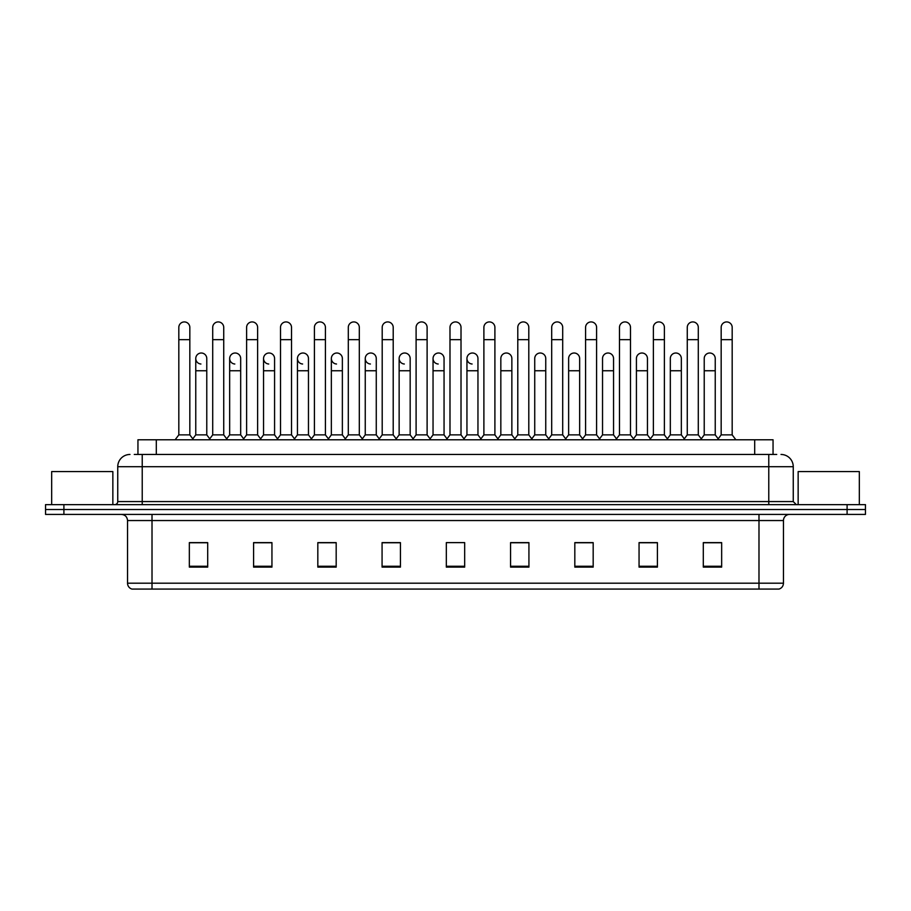 <?xml version="1.0" encoding="UTF-8"?>
<svg xmlns="http://www.w3.org/2000/svg" width="911" height="911" viewBox="0 0 911 911"><rect width="100%" height="100%" fill="white"/><g stroke="black" fill="none" stroke-linecap="round" stroke-linejoin="round"><path stroke-width="1.37" d="M137.948 454.464L137.948 439.774L773.052 439.774L773.052 454.464M783.46 583.199C783.289 586.126 781.82 588.085 779.053 589.075L758.988 589.075L758.988 583.199L783.46 583.199L783.46 520.545A6.115 6.115 0 0 1 789.575 514.419M758.988 589.075L131.947 589.075A6.115 6.115 0 0 1 127.54 583.199L127.54 520.545C127.176 516.822 125.137 514.783 121.425 514.419M865.45 514.419L865.45 509.522L45.55 509.522L45.55 514.419L63.907 514.419L63.907 509.522L45.55 509.522L45.55 504.637L63.907 504.637L63.907 509.522L865.45 509.522L865.45 514.419L63.907 514.419M721.66 567.109L721.66 542.626L703.303 542.626L703.303 567.109L721.66 567.109M657.412 567.109L657.412 542.626L639.055 542.626L639.055 567.109L657.412 567.109M593.175 567.109L593.175 542.626L574.818 542.626L574.818 567.109L593.175 567.109M528.927 567.109L528.927 542.626L510.57 542.626L510.57 567.109L528.927 567.109M207.697 567.109L207.697 542.626L189.34 542.626L189.34 567.109L207.697 567.109M271.945 567.109L271.945 542.626L253.588 542.626L253.588 567.109L271.945 567.109M336.182 567.109L336.182 542.626L317.825 542.626L317.825 567.109L336.182 567.109M400.43 567.109L400.43 542.626L382.073 542.626L382.073 567.109L400.43 567.109M464.678 567.109L464.678 542.626L446.322 542.626L446.322 567.109L464.678 567.109M584.976 542.626L580.261 542.751M652.766 542.751L648.051 542.751M720.555 542.751L715.852 542.751M703.611 542.751L721.66 542.751M398.54 542.751L393.825 542.626M330.739 542.751L326.024 542.626M262.949 542.751L258.234 542.626M189.34 542.751L207.389 542.751M195.148 542.751L190.445 542.751M517.175 542.626L512.46 542.751M449.385 542.626L461.615 542.626M400.43 542.751L382.073 542.751M336.182 542.751L317.825 542.751M271.945 542.751L253.588 542.751M528.927 542.751L510.57 542.751M593.175 542.751L574.818 542.751M657.412 542.751L639.055 542.751M134.555 454.464L776.73 454.464M134.27 454.464L142.23 454.464L142.23 466.694L117.747 466.694L117.747 501.574A3.063 3.063 0 0 1 114.695 504.637M129.988 454.464A12.242 12.242 0 0 0 117.747 466.694M781.012 454.464A12.242 12.242 0 0 1 793.253 466.694L793.253 501.574L796.305 504.637M865.45 504.637L865.45 509.522L865.45 504.637L63.907 504.637M178.818 339.678L189.83 339.678L189.83 434.877L178.818 434.877L178.818 327.436A5.512 5.512 0 0 1 184.671 321.936A5.512 5.512 0 0 1 189.83 327.436A5.512 5.512 0 0 0 184.671 321.936M178.818 434.877L175.14 439.774L178.818 434.877M195.763 434.877L195.763 370.754L206.774 370.754L206.774 434.877L195.763 434.877L192.79 438.84L189.83 434.877L193.496 439.774M200.921 364.013A5.512 5.512 0 0 1 195.763 358.524A5.512 5.512 0 0 1 201.616 353.024A5.512 5.512 0 0 1 206.774 358.524L206.774 370.754M206.774 434.877L209.746 438.84M212.707 339.678L223.73 339.678L223.73 434.877L212.707 434.877L212.707 327.436A5.512 5.512 0 0 1 218.56 321.936A5.512 5.512 0 0 1 223.73 327.436A5.512 5.512 0 0 0 218.56 321.936M212.707 434.877L209.04 439.774M223.73 389.601L223.73 434.877L227.397 439.774M246.608 339.678L257.619 339.678L257.619 434.877L246.608 434.877L246.608 327.436A5.512 5.512 0 0 1 252.461 321.936A5.512 5.512 0 0 1 257.619 327.436A5.512 5.512 0 0 0 252.461 321.936M246.608 401.842L246.608 434.877L242.941 439.774M257.619 389.601L257.619 434.877L261.298 439.774M280.508 339.678L291.52 339.678L291.52 434.877L280.508 434.877L280.508 327.436A5.512 5.512 0 0 1 286.361 321.936A5.512 5.512 0 0 1 291.52 327.436A5.512 5.512 0 0 0 286.361 321.936M280.508 389.601L280.508 434.877L276.83 439.774M291.52 434.877L295.187 439.774M314.409 339.678L325.421 339.678L325.421 434.877L314.409 434.877L314.409 327.436A5.512 5.512 0 0 1 320.251 321.936A5.512 5.512 0 0 1 325.421 327.436A5.512 5.512 0 0 0 320.251 321.936M314.409 434.877L310.731 439.774M325.421 434.877L329.087 439.774M234.822 364.013A5.512 5.512 0 0 1 229.663 358.524A5.512 5.512 0 0 1 235.516 353.024A5.512 5.512 0 0 1 240.675 358.524L240.675 370.754L229.663 370.754L229.663 358.524M240.675 370.754L240.675 434.877L229.663 434.877L229.663 370.754M229.663 434.877L226.691 438.84M240.675 434.877L243.647 438.84M268.722 364.013A5.512 5.512 0 0 1 263.552 358.524A5.512 5.512 0 0 1 269.405 353.024A5.512 5.512 0 0 1 274.575 358.524L274.575 370.754L263.552 370.754L263.552 358.524M274.575 370.754L274.575 434.877L263.552 434.877L263.552 370.754M263.552 434.877L260.592 438.84L257.619 434.877M274.575 434.877L277.536 438.84M302.611 364.013A5.512 5.512 0 0 1 297.453 358.524A5.512 5.512 0 0 1 303.306 353.024A5.512 5.512 0 0 1 308.465 358.524L308.465 370.754L297.453 370.754L297.453 358.524M308.465 370.754L308.465 434.877L297.453 434.877L297.453 370.754M297.453 434.877L294.492 438.84M308.465 434.877L311.437 438.84M112.85 504.637L112.85 471.591L51.665 471.591L51.665 504.637M859.335 504.637L859.335 471.591L798.15 471.591L798.15 504.637M348.298 339.678L359.31 339.678L359.31 434.877L348.298 434.877L348.298 327.436A5.512 5.512 0 0 1 354.151 321.936A5.512 5.512 0 0 1 359.31 327.436A5.512 5.512 0 0 0 354.151 321.936M348.298 434.877L344.631 439.774M359.31 434.877L362.988 439.774M382.199 339.678L393.21 339.678L393.21 434.877L382.199 434.877L382.199 327.436A5.512 5.512 0 0 1 388.052 321.936A5.512 5.512 0 0 1 393.21 327.436A5.512 5.512 0 0 0 388.052 321.936M382.199 389.601L382.199 434.877L378.532 439.774M393.21 389.601L393.21 434.877L396.889 439.774M416.099 339.678L427.111 339.678L427.111 434.877L416.099 434.877L416.099 327.436A5.512 5.512 0 0 1 421.952 321.936A5.512 5.512 0 0 1 427.111 327.436A5.512 5.512 0 0 0 421.952 321.936M416.099 434.877L412.421 439.774M427.111 389.601L427.111 434.877L430.778 439.774M336.512 364.013A5.512 5.512 0 0 1 331.353 358.524A5.512 5.512 0 0 1 337.207 353.024A5.512 5.512 0 0 1 342.365 358.524L342.365 370.754L331.353 370.754L331.353 358.524M342.365 370.754L342.365 434.877L331.353 434.877L331.353 370.754M331.353 434.877L328.381 438.84M342.365 434.877L345.337 438.84M370.413 364.013A5.512 5.512 0 0 1 365.254 358.524A5.512 5.512 0 0 1 371.107 353.024A5.512 5.512 0 0 1 376.266 358.524L376.266 370.754L365.254 370.754L365.254 358.524M376.266 370.754L376.266 434.877L365.254 434.877L365.254 370.754M365.254 434.877L362.282 438.84M376.266 434.877L379.227 438.84M404.313 364.013A5.512 5.512 0 0 1 399.143 358.524A5.512 5.512 0 0 1 404.996 353.024A5.512 5.512 0 0 1 410.166 358.524L410.166 370.754L399.143 370.754L399.143 358.524M410.166 370.754L410.166 434.877L399.143 434.877L399.143 370.754M399.143 434.877L396.183 438.84M410.166 434.877L413.127 438.84M449.988 339.678L461.012 339.678L461.012 434.877L449.988 434.877L449.988 327.436A5.512 5.512 0 0 1 455.842 321.936A5.512 5.512 0 0 1 461.012 327.436A5.512 5.512 0 0 0 455.842 321.936M449.988 389.601L449.988 434.877L446.322 439.774M461.012 389.601L461.012 434.877L464.678 439.774M483.889 339.678L494.901 339.678L494.901 434.877L483.889 434.877L483.889 327.436A5.512 5.512 0 0 1 489.742 321.936A5.512 5.512 0 0 1 494.901 327.436A5.512 5.512 0 0 0 489.742 321.936M477.956 434.877L477.956 370.754L466.944 370.754L466.944 434.877L477.956 434.877L480.928 438.84L483.889 434.877L480.222 439.774M500.834 434.877L500.834 370.754L511.857 370.754L511.857 434.877L500.834 434.877L497.873 438.84L494.901 434.877L498.579 439.774M517.79 339.678L528.801 339.678L528.801 434.877L517.79 434.877L517.79 327.436A5.512 5.512 0 0 1 523.643 321.936A5.512 5.512 0 0 1 528.801 327.436A5.512 5.512 0 0 0 523.643 321.936M511.857 434.877L514.817 438.84L517.79 434.877L514.111 439.774M534.734 434.877L534.734 370.754L545.746 370.754L545.746 434.877L534.734 434.877L531.773 438.84L528.801 434.877L532.468 439.774M551.69 339.678L562.702 339.678L562.702 434.877L551.69 434.877L551.69 327.436A5.512 5.512 0 0 1 557.543 321.936A5.512 5.512 0 0 1 562.702 327.436A5.512 5.512 0 0 0 557.543 321.936M545.746 434.877L548.718 438.84L551.69 434.877L548.012 439.774M568.635 434.877L568.635 370.754L579.647 370.754L579.647 434.877L568.635 434.877L565.663 438.84L562.702 434.877L566.369 439.774M585.579 339.678L596.591 339.678L596.591 434.877L585.579 434.877L585.579 327.436A5.512 5.512 0 0 1 591.433 321.936A5.512 5.512 0 0 1 596.591 327.436A5.512 5.512 0 0 0 591.433 321.936M579.647 434.877L582.619 438.84L585.579 434.877L581.913 439.774M596.591 389.601L596.591 434.877L600.269 439.774M438.202 364.013A5.512 5.512 0 0 1 433.044 358.524A5.512 5.512 0 0 1 438.897 353.024A5.512 5.512 0 0 1 444.056 358.524L444.056 370.754L433.044 370.754L433.044 358.524M444.056 370.754L444.056 434.877L433.044 434.877L433.044 370.754M433.044 434.877L430.072 438.84M444.056 434.877L447.028 438.84M472.103 364.013A5.512 5.512 0 0 1 466.944 358.524A5.512 5.512 0 0 1 472.798 353.024A5.512 5.512 0 0 1 477.956 358.524L477.956 370.754M466.944 434.877L463.972 438.84M500.834 370.754L500.834 358.524A5.512 5.512 0 0 1 506.687 353.024A5.512 5.512 0 0 1 511.857 358.524L511.857 370.754M534.734 370.754L534.734 358.524A5.512 5.512 0 0 1 540.587 353.024A5.512 5.512 0 0 1 545.746 358.524L545.746 370.754M568.635 370.754L568.635 358.524A5.512 5.512 0 0 1 574.488 353.024A5.512 5.512 0 0 1 579.647 358.524L579.647 370.754M619.48 339.678L630.492 339.678L630.492 434.877L619.48 434.877L619.48 327.436A5.512 5.512 0 0 1 625.333 321.936A5.512 5.512 0 0 1 630.492 327.436A5.512 5.512 0 0 0 625.333 321.936M613.547 434.877L613.547 370.754L602.535 370.754L602.535 434.877L613.547 434.877L616.508 438.84L619.48 434.877L615.813 439.774M636.425 434.877L636.425 370.754L647.448 370.754L647.448 434.877L636.425 434.877L633.464 438.84L630.492 434.877L634.17 439.774M653.381 339.678L664.392 339.678L664.392 434.877L653.381 434.877L653.381 327.436A5.512 5.512 0 0 1 659.234 321.936A5.512 5.512 0 0 1 664.392 327.436A5.512 5.512 0 0 0 659.234 321.936M653.381 434.877L649.702 439.774M664.392 434.877L668.059 439.774M687.27 339.678L698.293 339.678L698.293 434.877L687.27 434.877L687.27 327.436A5.512 5.512 0 0 1 693.123 321.936A5.512 5.512 0 0 1 698.293 327.436A5.512 5.512 0 0 0 693.123 321.936M681.337 434.877L681.337 370.754L670.325 370.754L670.325 434.877L681.337 434.877L684.309 438.84L687.27 434.877L683.603 439.774M698.293 434.877L701.96 439.774M721.17 339.678L732.182 339.678L732.182 434.877L721.17 434.877L721.17 327.436A5.512 5.512 0 0 1 727.024 321.936A5.512 5.512 0 0 1 732.182 327.436A5.512 5.512 0 0 0 727.024 321.936M721.17 434.877L717.504 439.774M732.182 434.877L735.86 439.774M602.535 370.754L602.535 358.524A5.512 5.512 0 0 1 608.389 353.024A5.512 5.512 0 0 1 613.547 358.524L613.547 370.754M602.535 434.877L599.563 438.84L596.591 434.877M636.425 370.754L636.425 358.524A5.512 5.512 0 0 1 642.278 353.024A5.512 5.512 0 0 1 647.448 358.524L647.448 370.754M647.448 434.877L650.408 438.84M670.325 370.754L670.325 358.524A5.512 5.512 0 0 1 676.178 353.024A5.512 5.512 0 0 1 681.337 358.524L681.337 370.754M670.325 434.877L667.353 438.84M704.226 358.524A5.512 5.512 0 0 1 710.079 353.024A5.512 5.512 0 0 1 715.237 358.524L715.237 370.754L704.226 370.754L704.226 358.524M715.237 370.754L715.237 434.877L704.226 434.877L704.226 370.754M704.226 434.877L701.254 438.84M715.237 434.877L718.21 438.84M156.305 454.464L156.305 439.774M754.695 454.464L754.695 439.774M758.988 514.419L758.988 520.545L127.54 520.545M783.46 520.545L758.988 520.545L758.988 583.199L152.012 583.199L152.012 589.075M127.54 583.199L152.012 583.199L152.012 514.419M847.093 514.419L847.093 504.637M464.678 566.255L446.322 566.255M400.43 566.255L382.073 566.255M336.182 566.255L317.825 566.255M271.945 566.255L253.588 566.255M207.697 566.255L189.34 566.255M528.927 566.255L510.57 566.255M593.175 566.255L574.818 566.255M657.412 566.255L639.055 566.255M721.66 566.255L703.303 566.255M142.23 504.637L142.23 501.574L793.253 501.574M117.747 501.574L142.23 501.574L142.23 466.694L768.77 466.694L768.77 504.637M793.253 466.694L768.77 466.694L768.77 454.464M189.83 339.678L189.83 327.436M195.763 370.754L195.763 358.524M223.73 339.678L223.73 327.436M257.619 339.678L257.619 327.436M291.52 339.678L291.52 327.436M325.421 339.678L325.421 327.436M359.31 339.678L359.31 327.436M393.21 339.678L393.21 327.436M427.111 339.678L427.111 327.436M461.012 339.678L461.012 327.436M494.901 339.678L494.901 327.436M528.801 339.678L528.801 327.436M562.702 339.678L562.702 327.436M596.591 339.678L596.591 327.436M466.944 370.754L466.944 358.524M630.492 339.678L630.492 327.436M664.392 339.678L664.392 327.436M698.293 339.678L698.293 327.436M732.182 339.678L732.182 327.436M212.707 401.842L212.707 389.601M314.409 401.842L314.409 389.601M325.421 401.842L325.421 389.601M348.298 401.842L348.298 389.601"/></g></svg>
